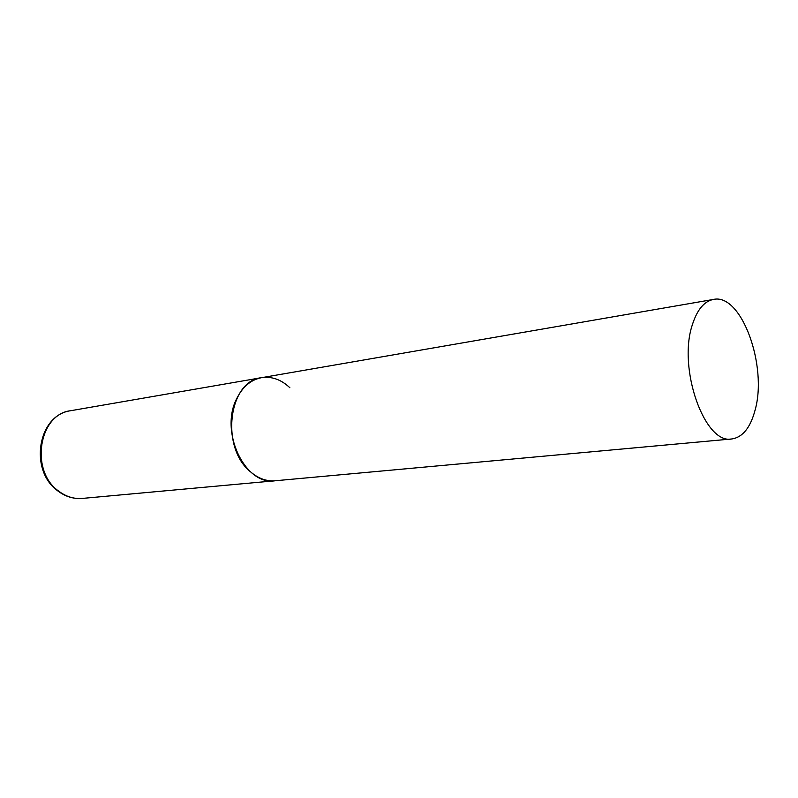 <?xml version="1.0" encoding="UTF-8"?>
<svg xmlns="http://www.w3.org/2000/svg" width="798" height="798" viewBox="0 0 798 798"><rect width="100%" height="100%" fill="white"/><g stroke="black" fill="none" stroke-linecap="round" stroke-linejoin="round"><path stroke-width="1.2" d="M731.816 438.96C742.559 437.334 750.28 427.858 754.978 410.521C767.895 366.202 741.452 292.856 713.382 299.45C704.105 301.305 697.083 309.804 692.295 324.946C677.562 368.696 704.843 444.835 731.816 438.96L82.324 498.421C73.855 499.109 65.915 496.635 58.483 490.979C29.706 470.72 38.883 414.022 70.733 410.711L261.525 377.683C251.161 379.668 243.011 386.431 237.076 397.943C218.971 431.08 244.876 485.862 275.14 480.775C266.432 481.473 258.183 478.451 250.373 471.698C220.118 447.409 228.677 380.696 261.525 377.683C271.729 376.187 281.175 379.539 289.864 387.738M82.324 498.421C73.456 499.089 65.286 496.585 57.805 490.92M57.237 490.471C29.077 469.952 37.715 414.99 70.733 410.711M261.525 377.683L713.382 299.45"/></g></svg>
